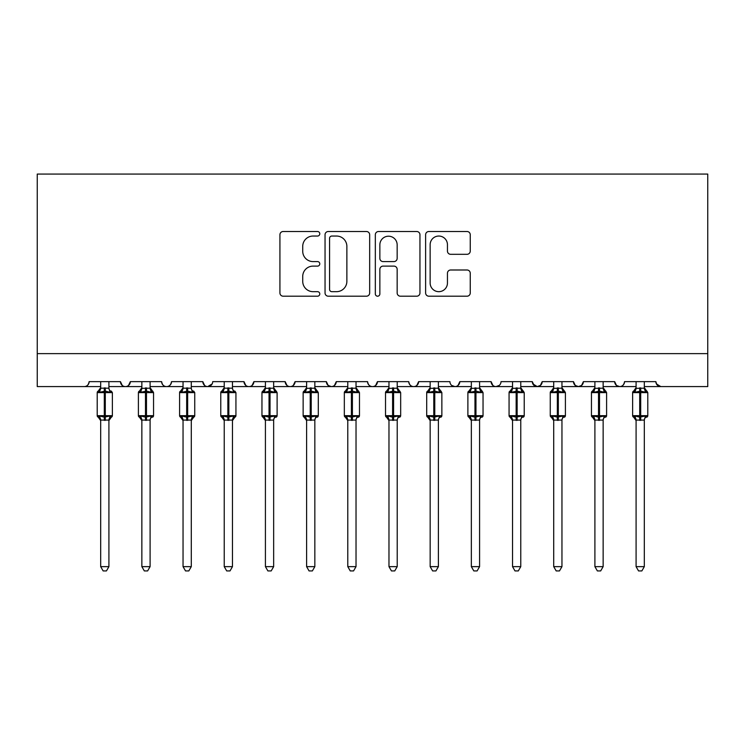 <?xml version="1.0" encoding="UTF-8"?>
<svg xmlns="http://www.w3.org/2000/svg" width="745" height="745" viewBox="0 0 745 745"><rect width="100%" height="100%" fill="white"/><g stroke="black" fill="none" stroke-linecap="round" stroke-linejoin="round"><path stroke-width="1.12" d="M319.782 233.772A2.263 2.263 0 0 0 317.519 231.509L283.156 231.509A3.231 3.231 0 0 0 279.924 234.75L279.924 292.962A3.231 3.231 0 0 0 283.156 296.193L317.519 296.193A2.263 2.263 0 0 0 319.782 293.93A2.263 2.263 0 0 0 317.519 291.668L313.077 291.668A10.346 10.346 0 0 1 302.721 281.321L302.721 276.469A10.346 10.346 0 0 1 313.077 266.114L317.519 266.114A2.263 2.263 0 0 0 319.782 263.851A2.263 2.263 0 0 0 317.519 261.588L313.077 261.588A10.346 10.346 0 0 1 302.721 251.242L302.721 246.39A10.346 10.346 0 0 1 313.077 236.044L317.519 236.044A2.263 2.263 0 0 0 319.782 233.772M467.013 254.315A3.231 3.231 0 0 0 470.253 251.074L470.253 234.75A3.231 3.231 0 0 0 467.013 231.509L428.85 231.509A3.231 3.231 0 0 0 425.619 234.75L425.619 292.962A3.231 3.231 0 0 0 428.85 296.193L467.013 296.193A3.231 3.231 0 0 0 470.253 292.962L470.253 273.229A3.231 3.231 0 0 0 467.013 269.997L450.688 269.997A3.231 3.231 0 0 0 447.447 273.229L447.447 283.016A8.651 8.651 0 0 1 438.796 291.668A8.651 8.651 0 0 1 430.144 283.016L430.144 244.686A8.651 8.651 0 0 1 438.796 236.044A8.651 8.651 0 0 1 447.447 244.686L447.447 251.074A3.231 3.231 0 0 0 450.688 254.315L467.013 254.315M37.25 353.633L707.75 353.633L707.75 174.069L37.25 174.069L37.25 386.59L84.204 386.59C86.82 386.683 88.469 385.035 89.139 381.645L120.448 381.645L122.255 385.463M369.669 234.75A3.231 3.231 0 0 0 366.438 231.509L328.275 231.509A3.231 3.231 0 0 0 325.044 234.75L325.044 292.962A3.231 3.231 0 0 0 328.275 296.193L366.438 296.193A3.231 3.231 0 0 0 369.669 292.962L369.669 234.75M378.562 231.509L416.725 231.509A3.231 3.231 0 0 1 419.957 234.75L419.957 292.962A3.231 3.231 0 0 1 416.725 296.193L400.391 296.193A3.231 3.231 0 0 1 397.16 292.962L397.16 269.355A3.231 3.231 0 0 0 393.928 266.114L383.088 266.114A3.231 3.231 0 0 0 379.857 269.355L379.857 293.93A2.263 2.263 0 0 1 377.594 296.193A2.263 2.263 0 0 1 375.331 293.93L375.331 234.75A3.231 3.231 0 0 1 378.562 231.509M108.91 386.59L125.383 386.59C122.767 386.683 121.118 385.035 120.448 381.645A4.945 4.945 0 0 0 125.383 386.59A4.945 4.945 0 0 0 130.328 381.645L161.628 381.645A4.945 4.945 0 0 0 166.573 386.59A4.945 4.945 0 0 0 171.518 381.645L202.817 381.645A4.945 4.945 0 0 0 207.762 386.59A4.945 4.945 0 0 0 212.698 381.645L243.997 381.645A4.945 4.945 0 0 0 248.942 386.59A4.945 4.945 0 0 0 253.887 381.645L285.186 381.645A4.945 4.945 0 0 0 290.131 386.59A4.945 4.945 0 0 0 295.076 381.645L326.375 381.645A4.945 4.945 0 0 0 331.311 386.59A4.945 4.945 0 0 0 336.256 381.645L367.555 381.645A4.945 4.945 0 0 0 372.5 386.59A4.945 4.945 0 0 0 377.445 381.645L408.744 381.645A4.945 4.945 0 0 0 413.689 386.59A4.945 4.945 0 0 0 418.625 381.645L449.924 381.645A4.945 4.945 0 0 0 454.869 386.59A4.945 4.945 0 0 0 459.814 381.645L491.113 381.645A4.945 4.945 0 0 0 496.058 386.59A4.945 4.945 0 0 0 501.003 381.645L532.303 381.645A4.945 4.945 0 0 0 537.238 386.59A4.945 4.945 0 0 0 542.183 381.645L573.482 381.645A4.945 4.945 0 0 0 578.427 386.59A4.945 4.945 0 0 0 583.372 381.645L614.672 381.645A4.945 4.945 0 0 0 619.616 386.59A4.945 4.945 0 0 0 624.552 381.645L655.861 381.645L656.773 384.513M614.672 381.645L616.478 385.463M583.372 381.645L581.566 385.463M573.482 381.645L575.289 385.463M542.183 381.645L540.376 385.463M532.303 381.645L534.109 385.463M479.584 386.59L496.058 386.59C493.432 386.683 491.784 385.035 491.113 381.645L492.92 385.463M438.395 386.59L454.869 386.59C457.495 386.683 459.144 385.035 459.814 381.645L458.007 385.463M397.215 386.59L413.689 386.59C416.306 386.683 417.954 385.035 418.625 381.645L416.818 385.463M356.026 386.59L372.5 386.59C375.117 386.683 376.765 385.035 377.445 381.645L375.638 385.463M314.837 386.59L331.311 386.59C333.937 386.683 335.585 385.035 336.256 381.645L334.449 385.463M326.375 381.645L328.182 385.463M273.657 386.59L290.131 386.59C292.748 386.683 294.396 385.035 295.076 381.645L293.26 385.463M306.605 386.59L290.131 386.59C287.505 386.683 285.856 385.035 285.186 381.645L286.993 385.463M232.468 386.59L248.942 386.59C251.568 386.683 253.216 385.035 253.887 381.645L252.08 385.463M265.416 386.59L248.942 386.59C246.325 386.683 244.677 385.035 243.997 381.645L245.803 385.463M191.288 386.59L207.762 386.59C205.136 386.683 203.487 385.035 202.817 381.645L204.624 385.463M141.857 386.59L125.383 386.59C128.01 386.683 129.658 385.035 130.328 381.645L128.522 385.463M655.861 381.645A4.945 4.945 0 0 0 660.796 386.59L656.392 383.88M707.75 353.633L707.75 386.59L644.323 386.59M84.204 386.59C86.82 386.683 88.469 385.035 89.139 381.645A4.945 4.945 0 0 1 84.204 386.59L100.677 386.59M150.099 386.59L166.573 386.59C169.19 386.683 170.838 385.035 171.518 381.645M183.047 386.59L166.573 386.59C163.947 386.683 162.308 385.035 161.628 381.645M224.236 386.59L207.762 386.59L212.167 383.88M347.785 386.59L331.311 386.59L328.135 385.426M388.974 386.59L372.5 386.59C369.883 386.683 368.235 385.035 367.555 381.645M430.163 386.59L413.689 386.59C411.063 386.683 409.415 385.035 408.744 381.645M471.343 386.59L454.869 386.59L451.694 385.426M512.532 386.59L496.058 386.59L499.243 385.426M520.764 386.59L537.238 386.59L540.423 385.426M553.712 386.59L537.238 386.59L532.833 383.88M561.954 386.59L578.427 386.59L581.612 385.426M594.901 386.59L578.427 386.59L575.242 385.426M603.143 386.59L619.616 386.59C622.233 386.683 623.882 385.035 624.552 381.645M636.09 386.59L619.616 386.59L616.432 385.426M331.832 236.044A2.263 2.263 0 0 0 329.569 238.307L329.569 289.405A2.263 2.263 0 0 0 331.832 291.668L336.517 291.668A10.346 10.346 0 0 0 346.872 281.321L346.872 246.39A10.346 10.346 0 0 0 336.517 236.044L331.832 236.044M397.16 244.854A8.651 8.651 0 0 0 388.508 236.202A8.651 8.651 0 0 0 379.857 244.854L379.857 258.357A3.231 3.231 0 0 0 383.088 261.588L393.928 261.588A3.231 3.231 0 0 0 397.16 258.357L397.16 244.854M100.677 420.608L97.213 415.663L112.374 415.663A1.648 1.648 0 0 1 111.294 417.209L108.91 420.608L112.374 415.663L112.374 392.596L97.213 392.596L97.213 415.663A1.648 1.648 0 0 0 98.293 417.209L99.476 415.98L104.3 417.144L110.111 415.98L110.819 417.042A3.623 3.455 0 0 0 108.91 420.087L100.677 420.087A3.623 3.455 0 0 0 98.768 417.042M100.677 388.173L108.91 388.173A3.623 3.455 180 0 0 110.819 391.218L110.111 392.28L105.287 391.116L99.476 392.28L98.293 391.05A1.648 1.648 0 0 0 97.213 392.596L98.768 391.218A3.623 3.455 180 0 0 100.677 388.173L100.677 381.645M108.91 420.068L108.91 566.647L100.677 566.647L100.677 420.068M108.91 381.645L108.91 388.201M99.476 392.28L100.677 388.341M108.919 388.341L110.111 392.28M99.476 415.98L100.677 419.919M110.111 415.98L108.919 419.919M108.91 566.647L106.442 570.931L103.145 570.931L100.677 566.647M150.099 381.645L150.099 388.201A3.623 3.455 180 0 0 151.999 391.218L151.291 392.28L146.476 391.116L140.665 392.28L139.483 391.05A1.648 1.648 0 0 0 138.402 392.596L138.402 415.663A1.648 1.648 0 0 0 139.483 417.209L138.402 415.663L153.554 415.663L153.554 392.596L150.099 387.651L152.474 391.05A1.648 1.648 0 0 1 152.949 391.321M153.554 415.663A1.648 1.648 0 0 1 152.474 417.209L153.554 415.663M150.099 420.087L141.857 420.087A3.623 3.455 0 0 0 139.958 417.042L140.665 415.98L145.489 417.144L151.291 415.98L151.999 417.042A3.623 3.455 0 0 0 150.099 420.087L150.099 566.647L147.622 570.931L144.334 570.931L141.857 566.647L141.857 420.068M141.857 381.645L141.857 388.341L150.099 388.173M183.047 420.608L179.592 415.663L194.743 415.663A1.648 1.648 0 0 1 193.663 417.209L191.288 420.608L194.743 415.663L194.743 392.596L179.592 392.596L179.592 415.663A1.648 1.648 0 0 0 180.672 417.209L181.855 415.98L186.669 417.144L192.48 415.98L193.188 417.042A3.623 3.455 0 0 0 191.288 420.087L183.047 420.087A3.623 3.455 0 0 0 181.147 417.042M183.047 388.173L191.288 388.173A3.623 3.455 180 0 0 193.188 391.218L192.48 392.28L187.656 391.116L181.855 392.28L180.672 391.05A1.648 1.648 0 0 0 179.592 392.596L181.147 391.218A3.623 3.455 180 0 0 183.047 388.173L183.047 381.645M224.236 420.608L220.771 415.663L235.932 415.663A1.648 1.648 0 0 1 234.852 417.209L232.468 420.608L235.932 415.663L235.932 392.596L220.771 392.596L220.771 415.663A1.648 1.648 0 0 0 221.852 417.209L223.034 415.98L227.858 417.144L233.66 415.98L234.377 417.042A3.623 3.455 0 0 0 232.468 420.087L224.236 420.087A3.623 3.455 0 0 0 222.327 417.042M224.236 388.173L232.468 388.173A3.623 3.455 180 0 0 234.377 391.218L233.66 392.28L228.845 391.116L223.034 392.28L221.852 391.05A1.648 1.648 0 0 0 220.771 392.596L222.327 391.218A3.623 3.455 180 0 0 224.236 388.173L224.236 381.645M273.657 381.645L273.657 388.201A3.623 3.455 180 0 0 275.557 391.218L274.849 392.28L270.035 391.116L264.224 392.28L263.041 391.05A1.648 1.648 0 0 0 261.961 392.596L261.961 415.663A1.648 1.648 0 0 0 263.041 417.209L261.961 415.663L277.112 415.663L277.112 392.596L273.657 387.651L276.032 391.05A1.648 1.648 0 0 1 276.507 391.321M277.112 415.663A1.648 1.648 0 0 1 276.032 417.209L277.112 415.663M273.657 420.087L265.416 420.087A3.623 3.455 0 0 0 263.516 417.042L264.224 415.98L269.038 417.144L274.849 415.98L275.557 417.042A3.623 3.455 0 0 0 273.657 420.087L273.657 566.647L271.18 570.931L267.893 570.931L265.416 566.647L265.416 420.068M265.416 381.645L265.416 388.341L273.657 388.173M141.857 420.608L139.483 417.209L139.958 417.042M141.857 566.647L150.099 566.647M145.489 387.856L145.489 392.596L138.402 392.596L139.958 391.218A3.623 3.455 180 0 0 141.857 388.173M140.665 392.28L141.857 388.341M150.099 388.341L151.291 392.28M140.665 415.98L141.857 419.919M151.291 415.98L150.099 419.919M191.288 420.068L191.288 566.647L183.047 566.647L183.047 420.068M191.288 381.645L191.288 388.201M181.855 392.28L183.047 388.341M191.288 388.341L192.48 392.28M181.855 415.98L183.047 419.919M192.48 415.98L191.288 419.919M191.288 566.647L188.811 570.931L185.524 570.931L183.047 566.647M232.468 420.068L232.468 566.647L224.236 566.647L224.236 420.068M232.468 381.645L232.468 388.201M223.034 392.28L224.226 388.341M232.468 388.341L233.66 392.28M223.034 415.98L224.226 419.919M233.66 415.98L232.468 419.919M232.468 566.647L230 570.931L226.703 570.931L224.236 566.647M265.416 388.341L264.224 392.28L263.516 391.218A3.623 3.455 180 0 0 265.416 388.173M265.416 420.608L263.041 417.209L263.516 417.042M265.416 566.647L273.657 566.647M269.038 387.856L269.038 392.596L261.961 392.596L263.516 391.218M273.657 388.341L274.849 392.28M264.224 415.98L265.416 419.919M274.849 415.98L273.657 419.919M314.837 381.645L314.837 388.201A3.623 3.455 180 0 0 316.746 391.218L316.038 392.28L311.214 391.116L305.403 392.28L304.221 391.05A1.648 1.648 0 0 0 303.14 392.596L303.14 415.663A1.648 1.648 0 0 0 304.221 417.209L303.14 415.663L318.301 415.663L318.301 392.596L314.837 387.651L317.221 391.05A1.648 1.648 0 0 1 317.696 391.321M318.301 415.663A1.648 1.648 0 0 1 317.221 417.209L318.301 415.663M314.837 420.087L306.605 420.087A3.623 3.455 0 0 0 304.696 417.042L305.403 415.98L310.227 417.144L316.038 415.98L316.746 417.042A3.623 3.455 0 0 0 314.837 420.087L314.837 566.647L312.369 570.931L309.073 570.931L306.605 566.647L306.605 420.068M306.605 381.645L306.605 388.341L314.837 388.173M306.605 388.341L305.403 392.28L304.696 391.218A3.623 3.455 180 0 0 306.605 388.173M306.605 420.608L304.221 417.209L304.696 417.042M306.605 566.647L314.837 566.647M310.227 387.856L310.227 392.596L303.14 392.596L304.696 391.218M314.846 388.341L316.038 392.28M305.403 415.98L306.605 419.919M316.038 415.98L314.846 419.919M356.026 381.645L356.026 388.201A3.623 3.455 180 0 0 357.926 391.218L357.218 392.28L352.404 391.116L346.593 392.28L345.41 391.05A1.648 1.648 0 0 0 344.33 392.596L344.33 415.663A1.648 1.648 0 0 0 345.41 417.209L344.33 415.663L359.481 415.663L359.481 392.596L356.026 387.651L358.401 391.05A1.648 1.648 0 0 1 358.876 391.321M359.481 415.663A1.648 1.648 0 0 1 358.401 417.209L359.481 415.663M356.026 420.087L347.785 420.087A3.623 3.455 0 0 0 345.885 417.042L346.593 415.98L351.417 417.144L357.218 415.98L357.926 417.042A3.623 3.455 0 0 0 356.026 420.087L356.026 566.647L353.549 570.931L350.262 570.931L347.785 566.647L347.785 420.068M347.785 381.645L347.785 388.341L356.026 388.173M347.785 388.341L346.593 392.28L345.885 391.218A3.623 3.455 180 0 0 347.785 388.173M347.785 420.608L345.41 417.209L345.885 417.042M347.785 566.647L356.026 566.647M351.417 387.856L351.417 392.596L344.33 392.596L345.885 391.218M356.026 388.341L357.218 392.28M346.593 415.98L347.785 419.919M357.218 415.98L356.026 419.919M397.215 381.645L397.215 388.201A3.623 3.455 180 0 0 399.115 391.218L398.407 392.28L393.584 391.116L387.782 392.28L386.599 391.05A1.648 1.648 0 0 0 385.519 392.596L385.519 415.663A1.648 1.648 0 0 0 386.599 417.209L385.519 415.663L400.67 415.663L400.67 392.596L397.215 387.651L399.59 391.05A1.648 1.648 0 0 1 400.065 391.321M400.67 415.663A1.648 1.648 0 0 1 399.59 417.209L400.67 415.663M397.215 420.087L388.974 420.087A3.623 3.455 0 0 0 387.074 417.042L387.782 415.98L392.596 417.144L398.407 415.98L399.115 417.042A3.623 3.455 0 0 0 397.215 420.087L397.215 566.647L394.738 570.931L391.451 570.931L388.974 566.647L388.974 420.068M388.974 381.645L388.974 388.341L397.215 388.173M388.974 388.341L387.782 392.28L387.074 391.218A3.623 3.455 180 0 0 388.974 388.173M388.974 420.608L386.599 417.209L387.074 417.042M388.974 566.647L397.215 566.647M392.596 387.856L392.596 392.596L385.519 392.596L387.074 391.218M397.215 388.341L398.407 392.28M387.782 415.98L388.974 419.919M398.407 415.98L397.215 419.919M438.395 381.645L438.395 388.201A3.623 3.455 180 0 0 440.304 391.218L439.597 392.28L434.773 391.116L428.962 392.28L427.779 391.05A1.648 1.648 0 0 0 426.699 392.596L426.699 415.663A1.648 1.648 0 0 0 427.779 417.209L426.699 415.663L441.86 415.663L441.86 392.596L438.395 387.651L440.779 391.05A1.648 1.648 0 0 1 441.245 391.321M441.86 415.663A1.648 1.648 0 0 1 440.779 417.209L441.86 415.663M438.395 420.087L430.163 420.087A3.623 3.455 0 0 0 428.254 417.042L428.962 415.98L433.786 417.144L439.597 415.98L440.304 417.042A3.623 3.455 0 0 0 438.395 420.087L438.395 566.647L435.927 570.931L432.631 570.931L430.163 566.647L430.163 420.068M430.163 381.645L430.154 388.341L438.395 388.173M430.154 388.341L428.962 392.28L428.254 391.218A3.623 3.455 180 0 0 430.163 388.173M430.163 420.608L427.779 417.209L428.254 417.042M430.163 566.647L438.395 566.647M433.786 387.856L433.786 392.596L426.699 392.596L428.254 391.218M438.395 388.341L439.597 392.28M428.962 415.98L430.154 419.919M439.597 415.98L438.395 419.919M479.584 381.645L479.584 388.201A3.623 3.455 180 0 0 481.484 391.218L480.776 392.28L475.962 391.116L470.151 392.28L468.968 391.05A1.648 1.648 0 0 0 467.888 392.596L467.888 415.663A1.648 1.648 0 0 0 468.968 417.209L467.888 415.663L483.039 415.663L483.039 392.596L479.584 387.651L481.959 391.05A1.648 1.648 0 0 1 482.434 391.321M483.039 415.663A1.648 1.648 0 0 1 481.959 417.209L483.039 415.663M479.584 420.087L471.343 420.087A3.623 3.455 0 0 0 469.443 417.042L470.151 415.98L474.965 417.144L480.776 415.98L481.484 417.042A3.623 3.455 0 0 0 479.584 420.087L479.584 566.647L477.107 570.931L473.82 570.931L471.343 566.647L471.343 420.068M471.343 381.645L471.343 388.341L479.584 388.173M471.343 420.608L468.968 417.209L469.443 417.042M471.343 566.647L479.584 566.647M474.965 387.856L474.965 392.596L467.888 392.596L469.443 391.218A3.623 3.455 180 0 0 471.343 388.173M470.151 392.28L471.343 388.341M479.584 388.341L480.776 392.28M470.151 415.98L471.343 419.919M480.776 415.98L479.584 419.919M520.764 381.645L520.764 388.201A3.623 3.455 180 0 0 522.673 391.218L521.966 392.28L517.142 391.116L511.34 392.28L510.148 391.05A1.648 1.648 0 0 0 509.068 392.596L509.068 415.663A1.648 1.648 0 0 0 510.148 417.209L509.068 415.663L524.229 415.663L524.229 392.596L520.764 387.651L523.148 391.05A1.648 1.648 0 0 1 523.623 391.321M524.229 415.663A1.648 1.648 0 0 1 523.148 417.209L524.229 415.663M520.764 420.087L512.532 420.087A3.623 3.455 0 0 0 510.623 417.042L511.34 415.98L516.155 417.144L521.966 415.98L522.673 417.042A3.623 3.455 0 0 0 520.764 420.087L520.764 566.647L518.296 570.931L515 570.931L512.532 566.647L512.532 420.068M512.532 381.645L512.532 388.341L520.764 388.173M512.532 388.341L511.34 392.28L510.623 391.218A3.623 3.455 180 0 0 512.532 388.173M512.532 420.608L510.148 417.209L510.623 417.042M512.532 566.647L520.764 566.647M516.155 387.856L516.155 392.596L509.068 392.596L510.623 391.218M520.774 388.341L521.966 392.28M511.34 415.98L512.532 419.919M521.966 415.98L520.774 419.919M561.954 381.645L561.954 388.201A3.623 3.455 180 0 0 563.853 391.218L563.146 392.28L558.331 391.116L552.52 392.28L551.337 391.05A1.648 1.648 0 0 0 550.257 392.596L550.257 415.663A1.648 1.648 0 0 0 551.337 417.209L550.257 415.663L565.408 415.663L565.408 392.596L561.954 387.651L564.328 391.05A1.648 1.648 0 0 1 564.803 391.321M565.408 415.663A1.648 1.648 0 0 1 564.328 417.209L565.408 415.663M561.954 420.087L553.712 420.087A3.623 3.455 0 0 0 551.812 417.042L552.52 415.98L557.344 417.144L563.146 415.98L563.853 417.042A3.623 3.455 0 0 0 561.954 420.087L561.954 566.647L559.476 570.931L556.189 570.931L553.712 566.647L553.712 420.068M553.712 381.645L553.712 388.341L561.954 388.173M553.712 420.608L551.337 417.209L551.812 417.042M553.712 566.647L561.954 566.647M557.344 387.856L557.344 392.596L550.257 392.596L551.812 391.218A3.623 3.455 180 0 0 553.712 388.173M552.52 392.28L553.712 388.341M561.954 388.341L563.146 392.28M552.52 415.98L553.712 419.919M563.146 415.98L561.954 419.919M603.143 381.645L603.143 388.201A3.623 3.455 180 0 0 605.042 391.218L604.335 392.28L599.511 391.116L593.709 392.28L592.526 391.05A1.648 1.648 0 0 0 591.446 392.596L591.446 415.663A1.648 1.648 0 0 0 592.526 417.209L591.446 415.663L606.598 415.663L606.598 392.596L603.143 387.651L605.517 391.05A1.648 1.648 0 0 1 605.992 391.321M606.598 415.663A1.648 1.648 0 0 1 605.517 417.209L606.598 415.663M603.143 420.087L594.901 420.087A3.623 3.455 0 0 0 593.001 417.042L593.709 415.98L598.524 417.144L604.335 415.98L605.042 417.042A3.623 3.455 0 0 0 603.143 420.087L603.143 566.647L600.666 570.931L597.378 570.931L594.901 566.647L594.901 420.068M594.901 381.645L594.901 388.341L603.143 388.173M594.901 388.341L593.709 392.28L593.001 391.218A3.623 3.455 180 0 0 594.901 388.173M594.901 420.608L592.526 417.209L593.001 417.042M594.901 566.647L603.143 566.647M598.524 387.856L598.524 392.596L591.446 392.596L593.001 391.218M603.143 388.341L604.335 392.28M593.709 415.98L594.901 419.919M604.335 415.98L603.143 419.919M644.323 381.645L644.323 388.201A3.623 3.455 180 0 0 646.232 391.218L645.524 392.28L640.7 391.116L634.889 392.28L633.706 391.05A1.648 1.648 0 0 0 632.626 392.596L632.626 415.663A1.648 1.648 0 0 0 633.706 417.209L632.626 415.663L647.787 415.663L647.787 392.596L644.323 387.651L646.707 391.05A1.648 1.648 0 0 1 647.182 391.321M647.787 415.663A1.648 1.648 0 0 1 646.707 417.209L647.787 415.663M644.323 420.087L636.09 420.087A3.623 3.455 0 0 0 634.181 417.042L634.889 415.98L639.713 417.144L645.524 415.98L646.232 417.042A3.623 3.455 0 0 0 644.323 420.087L644.323 566.647L641.855 570.931L638.558 570.931L636.09 566.647L636.09 420.068M636.09 381.645L636.081 388.341L644.323 388.173M636.081 388.341L634.889 392.28L634.181 391.218A3.623 3.455 180 0 0 636.09 388.173M636.09 420.608L633.706 417.209L634.181 417.042M636.09 566.647L644.323 566.647M639.713 387.856L639.713 392.596L632.626 392.596L634.181 391.218M644.323 388.341L645.524 392.28M634.889 415.98L636.081 419.919M645.524 415.98L644.323 419.919M104.3 387.856L104.3 420.404M105.287 420.404L105.287 387.856M153.554 392.596L145.489 392.596L145.489 420.404M146.476 420.404L146.476 387.856M186.669 387.856L186.669 420.404M187.656 420.404L187.656 387.856M227.858 387.856L227.858 420.404M228.845 420.404L228.845 387.856M277.112 392.596L269.038 392.596L269.038 420.404M270.035 420.404L270.035 387.856M318.301 392.596L310.227 392.596L310.227 420.404M311.214 420.404L311.214 387.856M359.481 392.596L351.417 392.596L351.417 420.404M352.404 420.404L352.404 387.856M400.67 392.596L392.596 392.596L392.596 420.404M393.584 420.404L393.584 387.856M441.86 392.596L433.786 392.596L433.786 420.404M434.773 420.404L434.773 387.856M483.039 392.596L474.965 392.596L474.965 420.404M475.962 420.404L475.962 387.856M524.229 392.596L516.155 392.596L516.155 420.404M517.142 420.404L517.142 387.856M565.408 392.596L557.344 392.596L557.344 420.404M558.331 420.404L558.331 387.856M606.598 392.596L598.524 392.596L598.524 420.404M599.511 420.404L599.511 387.856M647.787 392.596L639.713 392.596L639.713 420.404M640.7 420.404L640.7 387.856M111.294 391.05L112.374 392.596M97.213 415.663L97.213 392.596M98.293 391.05L100.677 387.651M193.663 391.05L194.743 392.596M234.852 391.05L235.932 392.596M138.402 415.663L138.402 392.596M139.483 391.05L141.857 387.651M179.592 415.663L179.592 392.596M180.672 391.05L183.047 387.651M220.771 415.663L220.771 392.596M221.852 391.05L224.236 387.651M261.961 415.663L261.961 392.596M263.041 391.05L265.416 387.651M303.14 415.663L303.14 392.596M304.221 391.05L306.605 387.651M344.33 415.663L344.33 392.596M345.41 391.05L347.785 387.651M385.519 415.663L385.519 392.596M386.599 391.05L388.974 387.651M426.699 415.663L426.699 392.596M427.779 391.05L430.163 387.651M468.968 391.05L471.343 387.651M509.068 415.663L509.068 392.596M510.148 391.05L512.532 387.651M551.337 391.05L553.712 387.651M592.526 391.05L594.901 387.651M633.706 391.05L636.09 387.651"/></g></svg>

